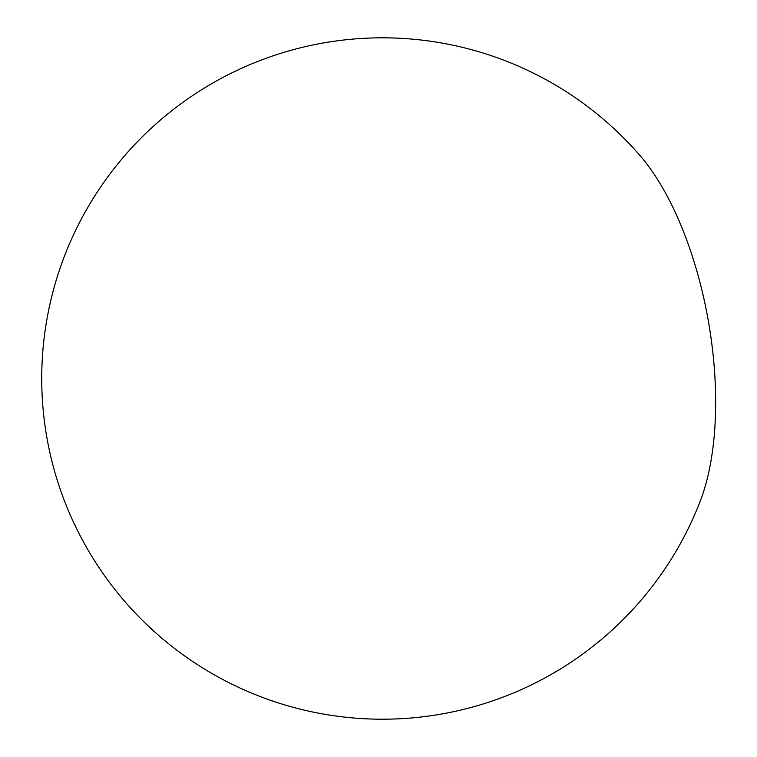 <?xml version="1.0" encoding="UTF-8"?>
<svg xmlns="http://www.w3.org/2000/svg" width="757" height="757" viewBox="0 0 757 757"><rect width="100%" height="100%" fill="white"/><g stroke="black" fill="none" stroke-linecap="round" stroke-linejoin="round"><path stroke-width="1.14" d="M639.977 155.535A216.322 93.868 80.1 0 1 700.32 500.926A340.669 340.669 0 0 1 41.749 374.658A340.669 340.669 0 0 1 639.977 155.535"/></g></svg>
